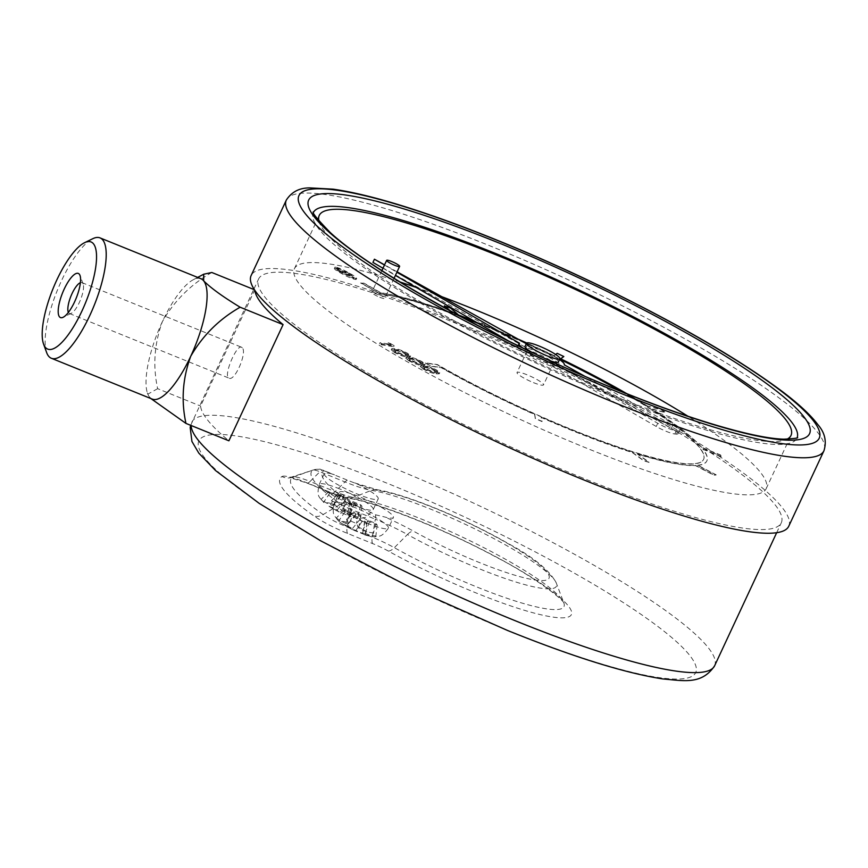 <?xml version="1.0" encoding="UTF-8"?>
<svg xmlns="http://www.w3.org/2000/svg" width="868" height="868" viewBox="0 0 868 868"><rect width="100%" height="100%" fill="white"/><g stroke="black" fill="none" stroke-linecap="round" stroke-linejoin="round"><path stroke-width="0.65" stroke-dasharray="4.34 3.25" d="M387.638 343.771L393.66 346.744L381.399 344.802L379.544 343.728L390.6 345.486L387.638 343.771L388.137 342.708L390.47 343.554L389.971 344.618M394.235 352.332L391.229 349.761L394.354 349.717C397.284 349.945 401.537 351.507 407.103 354.383L410.184 357.03L407.179 357.117C404.141 356.824 399.833 355.24 394.235 352.332L394.734 351.269L391.728 348.686L394.853 348.643C397.783 348.882 402.036 350.433 407.602 353.309L410.673 355.967L407.678 356.043C404.64 355.761 400.332 354.166 394.734 351.269M408.763 360.719L405.757 358.137L408.882 358.093C411.812 358.332 416.065 359.884 421.631 362.759L424.712 365.417L421.707 365.493C418.68 365.211 414.361 363.616 408.763 360.719L409.262 359.656L406.257 357.074L409.381 357.03C412.311 357.269 416.564 358.82 422.13 361.696L425.211 364.354L422.206 364.43C419.168 364.148 414.861 362.553 409.262 359.656M423.291 369.106L420.296 366.524L423.41 366.48C426.351 366.719 430.593 368.271 436.17 371.146L439.241 373.804L436.235 373.88C433.208 373.598 428.89 372.003 423.291 369.106L423.79 368.043L420.785 365.461L423.909 365.417C426.839 365.656 431.092 367.207 436.658 370.083L439.74 372.741L436.734 372.817C433.707 372.535 429.389 370.94 423.79 368.043M334.853 268.06C338.889 269.069 343.533 271.109 348.773 274.179C354.665 277.326 356.878 279.116 355.424 279.539C351.377 278.53 346.69 276.491 341.363 273.387C335.504 270.241 333.334 268.462 334.853 268.06L334.006 268.212L335.352 266.986C339.388 268.006 344.032 270.046 349.272 273.116C355.153 276.263 357.366 278.042 355.923 278.476C351.876 277.467 347.189 275.416 341.862 272.324C336.003 269.178 333.833 267.398 335.352 266.986L334.853 268.06M356.238 279.398L355.424 279.539L356.737 278.335L356.238 279.398M533.473 382.625A14.626 2.311 25 0 0 543.531 384.893A14.626 2.311 25 0 0 531.259 376.614A14.626 2.311 25 0 0 517.035 372.535A14.626 2.311 25 0 0 533.473 382.625M400.202 282.057A260.27 41.165 25 0 0 294.404 268.722A260.27 41.165 25 0 0 587.028 448.344A260.27 41.165 25 0 0 766.162 488.706A260.27 41.165 25 0 0 687.944 416.239M441.801 296.693A260.27 41.165 25 0 0 416.141 287.427M379.783 297.268A7.15 1.128 25 0 0 384.698 298.375A7.15 1.128 25 0 0 378.698 294.339A7.15 1.128 25 0 0 371.743 292.342A7.15 1.128 25 0 0 379.783 297.268M620.913 391.305A191.199 30.239 -155 0 1 645.564 405.942L650.099 408.795A191.199 30.239 -155 0 1 698.36 446.282L699.814 448.083A191.199 30.239 -155 0 1 703.568 459.519A191.199 30.239 -155 0 1 694.509 463.837L692.393 463.989A191.199 30.239 -155 0 1 635.3 452.705L630.32 451.154A191.199 30.239 -155 0 1 540.688 416.64L534.536 413.906A191.199 30.239 -155 0 1 442.582 367.782L437.32 364.788L425.255 363.041L431.016 366.318L441.183 367.717A194.768 30.803 25 0 0 534.645 414.568L535.274 418.604L542.012 421.598L541.165 417.465A194.768 30.803 25 0 0 632.219 452.521L643.622 460.724L649.058 462.416L637.481 454.159A194.768 30.803 25 0 0 695.431 465.584L713.767 475.197L716.067 475.024L697.666 465.422A194.768 30.803 25 0 0 706.802 461.027A194.768 30.803 25 0 0 702.982 449.374L722.057 457.154L720.462 455.168L701.431 447.454A194.768 30.803 25 0 0 652.324 409.349L665.713 412.669L660.743 409.544L647.506 406.322A194.768 30.803 25 0 0 560.522 358.994L560.75 358.831M526.333 343.663A191.199 30.239 -155 0 1 553.914 356.433L559.676 359.211M449.483 310.429L452.619 313.131A194.768 30.803 25 0 0 380.737 292.961L364.104 283.456L360.6 282.979L380.119 294.068L383.493 294.534A191.199 30.239 -155 0 1 454.289 314.433L459.877 316.451A191.199 30.239 -155 0 1 462.384 317.384M478.474 323.525A191.199 30.239 -155 0 1 525.715 343.381M563.723 356.737L557.061 353.526L554.077 355.88A194.768 30.803 25 0 0 458.543 315.279L450.459 308.216L444.351 305.992M622.519 391.945A191.199 30.239 -155 0 1 645.662 405.736L650.197 408.578A191.199 30.239 -155 0 1 698.458 446.065L699.912 447.866A191.199 30.239 -155 0 1 703.666 459.302A191.199 30.239 -155 0 1 694.606 463.631L692.49 463.783A191.199 30.239 -155 0 1 635.398 452.499L630.428 450.948A191.199 30.239 -155 0 1 540.797 416.423L534.634 413.689A191.199 30.239 -155 0 1 442.68 367.565L437.418 364.571L425.353 362.835L431.114 366.112L441.28 367.5A194.768 30.803 25 0 0 534.742 414.361L534.645 414.568M541.165 417.465L541.263 417.258A194.768 30.803 25 0 0 632.316 452.304L632.219 452.521M637.481 454.159L637.579 453.942A194.768 30.803 25 0 0 695.528 465.367L695.431 465.584M697.666 465.422L697.764 465.205A194.768 30.803 25 0 0 706.899 460.81A194.768 30.803 25 0 0 703.08 449.157L702.982 449.374M701.431 447.454L701.528 447.248A194.768 30.803 25 0 0 652.421 409.132L652.324 409.349M647.506 406.322L647.604 406.105A194.768 30.803 25 0 0 626.75 393.638M452.619 313.131L452.716 312.925A194.768 30.803 25 0 0 380.835 292.744L364.202 283.239L360.697 282.762L380.217 293.861L383.591 294.317A191.199 30.239 -155 0 1 454.398 314.216L459.975 316.245A191.199 30.239 -155 0 1 460.854 316.57M477.129 322.744A191.199 30.239 -155 0 1 523.382 342.09M526.431 343.446A191.199 30.239 -155 0 1 554.012 356.216L559.773 358.994M554.077 355.88L554.175 355.663A194.768 30.803 25 0 0 526.767 342.979M517.957 339.073A194.768 30.803 25 0 0 473.689 320.748M384.481 265.033L396.893 272.226M522.395 347.721A24.944 3.949 25 0 0 554.782 363.649L657.727 423.269A14.289 2.257 25 0 0 676.313 430.788L678.027 430.962A14.289 2.257 25 0 0 679.568 430.647A14.289 2.257 25 0 0 672.819 425.233L584.403 376.039M559.513 359.558A24.944 3.949 25 0 0 527.538 344.401L526.301 343.717M397.088 271.814L384.567 264.849M531.194 351.92A18.402 2.908 25 0 0 545.722 359.113A18.402 2.908 25 0 0 550.225 360.795M558.395 361.967A18.402 2.908 25 0 0 542.945 351.562A18.402 2.908 25 0 0 525.042 346.419M328.983 506.196L333.182 507.899A3.57 0.564 -155 0 1 337.12 510.134L338.802 511.914L328.983 506.196A15.483 2.452 -155 0 0 338.151 511.415L348.665 515.668L347.623 514.388A3.57 0.564 -155 0 1 347.536 514.181A3.57 0.564 -155 0 1 349.999 514.713L354.198 516.417L360.687 517.415L358.256 514.442L351.605 513.227L347.406 511.523A3.57 0.564 -155 0 1 343.468 509.288L341.222 504.764L331.402 500.793L332.965 505.035A3.57 0.564 -155 0 1 333.03 505.295A3.57 0.564 -155 0 1 330.589 504.72L326.39 503.017L321.117 499.404L325.565 504.254M351.681 504.926L349.782 502.594A6.77 1.074 -155 0 1 349.609 502.192A6.77 1.074 -155 0 1 354.274 503.201L361.967 506.315L360.762 504.829L353.07 501.715A6.77 1.074 -155 0 1 345.627 497.494L343.728 495.161L338.846 493.187L340.744 495.519A6.77 1.074 -155 0 1 340.885 495.997A6.77 1.074 -155 0 1 336.252 494.912L328.56 491.798L329.764 493.274L337.457 496.387A6.77 1.074 -155 0 1 344.9 500.619L346.809 502.952L351.681 504.926L350.401 516.026L348.665 515.668A15.483 2.452 -155 0 0 354.198 516.417M348.361 526.529L340.744 522.872L337.619 520.095L336.296 518.022L341.558 521.635L345.768 523.339A3.57 0.564 25 0 0 348.209 523.914A3.57 0.564 25 0 0 348.144 523.664L346.582 519.411L356.401 523.393L358.647 527.918A3.57 0.564 25 0 0 362.585 530.153L366.784 531.845L373.435 533.061L375.866 536.044L369.377 535.035L365.178 533.332A3.57 0.564 25 0 0 362.716 532.8A3.57 0.564 25 0 0 362.802 533.017L363.844 534.287L353.33 530.033L352.299 528.764A3.57 0.564 25 0 0 348.361 526.529L352.636 515.017L344.943 511.903L343.739 510.417L351.431 513.53A6.77 1.074 25 0 0 356.064 514.626A6.77 1.074 25 0 0 355.923 514.138L354.025 511.805L358.907 513.78L360.806 516.113A6.77 1.074 25 0 0 368.249 520.344L375.942 523.458L377.146 524.934L369.453 521.82A6.77 1.074 25 0 0 364.777 520.811A6.77 1.074 25 0 0 364.961 521.212L366.86 523.545L361.989 521.57L360.079 519.238A6.77 1.074 25 0 0 352.636 515.017M331.261 473.733A29.783 4.709 25 0 0 324.241 473.678A29.783 4.709 25 0 0 349.24 490.529A29.783 4.709 25 0 0 378.22 498.85A29.783 4.709 25 0 0 358.614 484.615L323.829 470.727A14.289 14.051 -123.8 0 0 313.001 470.076A159.039 25.15 25 0 0 340.744 504.113A10.145 1.606 25 0 0 350.271 509.06A14.289 4.383 -68 0 0 349.815 502.615L349.782 502.594A148.927 23.555 -155 0 1 323.807 470.716A14.289 4.383 -68 0 0 323.232 470.272A14.289 4.383 -68 0 0 319.88 471.769A10.145 1.606 25 0 0 313.12 470.022A10.145 1.606 25 0 0 313.001 470.076L292.722 477.194A25.595 4.047 -155 0 1 293.026 477.042A25.595 4.047 -155 0 1 310.06 481.458L319.88 471.769L344.965 481.924L335.146 491.613A33.96 5.371 25 0 0 353.363 497.407A126.837 20.062 -155 0 1 477.801 544.616A126.837 20.062 -155 0 1 563.853 602.978A126.837 20.062 -155 0 1 512.37 600.07A126.837 20.062 -155 0 1 394.332 547.686A33.96 5.371 25 0 0 372.285 537.183L347.189 527.028A25.595 4.047 -155 0 1 323.156 514.54A174.49 27.592 -155 0 1 292.722 477.194A14.289 14.051 56.2 0 1 281.916 476.543A184.591 29.197 25 0 0 314.118 516.059A35.697 5.642 25 0 0 347.656 533.473L372.741 543.628A23.859 3.776 -155 0 1 388.224 551.006A136.949 21.657 25 0 0 554.847 617.354A136.949 21.657 25 0 0 513.313 566.392A136.949 21.657 25 0 0 343.988 496.724A23.859 3.776 -155 0 1 331.196 492.655L306.111 482.499A35.697 5.642 25 0 0 281.916 476.543M357.247 505.621A29.783 4.709 -155 0 1 339.421 492.297A29.783 4.709 -155 0 1 368.401 500.619A29.783 4.709 -155 0 1 393.399 517.469A29.783 4.709 -155 0 1 385.077 517.078L375.605 514.789L349.815 502.615M582.819 478.04A288.382 45.613 -155 0 1 258.588 279.008A288.382 45.613 -155 0 1 539.223 359.547A288.382 45.613 -155 0 1 781.308 522.764A288.382 45.613 -155 0 1 582.819 478.04M254.812 290.292A288.382 45.613 -155 0 1 254.78 289.869L200.595 406.061A288.382 45.613 25 0 0 228.902 440.803M788.752 526.236A296.596 46.905 25 0 0 539.766 358.375A296.596 46.905 25 0 0 251.134 275.536M318.925 220.939A260.27 41.165 25 0 0 611.886 395.048A260.27 41.165 25 0 0 786.994 439.208M313.576 212.15A266.823 42.196 25 0 0 313.315 212.649A266.823 42.196 25 0 0 613.318 396.795A266.823 42.196 25 0 0 796.954 438.177A266.823 42.196 25 0 0 797.171 437.656M340.744 522.872L353.33 530.033A15.483 2.452 -155 0 1 344.162 524.825M369.377 535.035A15.483 2.452 -155 0 1 363.844 534.287L365.58 534.655L366.86 523.545M343.739 510.417L336.296 518.022M344.943 511.903L338.726 521.006M361.989 521.57L355.761 530.673M377.146 524.934L375.866 536.044M375.942 523.458L373.435 533.061M358.907 513.78L356.401 523.393M354.025 511.805L346.582 519.411M329.764 493.274L323.547 502.377M346.809 502.952L340.581 512.055M361.967 506.315L360.687 517.415M360.762 504.829L358.256 514.442M343.728 495.161L341.222 504.764M338.846 493.187L331.402 500.793M328.56 491.798L321.117 499.404M543.411 361.305A14.626 2.311 25 0 0 553.48 363.573A14.626 2.311 25 0 0 541.198 355.294A14.626 2.311 25 0 0 526.974 351.214A14.626 2.311 25 0 0 543.411 361.305M382.983 268.234L395.407 275.416M509.19 341.308L518.077 346.451A24.944 3.949 25 0 0 517.621 346.853A24.944 3.949 25 0 0 529.057 356.119A24.944 3.949 25 0 0 553.285 366.849L656.241 426.47A14.289 2.257 25 0 0 674.827 433.989L676.53 434.152A14.289 2.257 25 0 0 678.082 433.848A14.289 2.257 25 0 0 671.333 428.434L562.779 368.032A24.944 3.949 25 0 0 562.833 367.934A24.944 3.949 25 0 0 550.779 358.321A24.944 3.949 25 0 0 526.041 347.591L372.936 262.407M519.563 343.261L518.077 346.451M554.782 363.649L553.285 366.849M527.538 344.401L526.041 347.591M211.825 272.487C190.895 284.4 174.425 300.751 162.414 321.54C154.309 343.674 152.725 366.057 157.65 388.68L200.595 406.061M157.65 388.68L147.777 394.17L150.848 398.531M200.931 278.736A64.916 19.91 -68 0 0 193.13 279.811A64.916 19.91 -68 0 0 162.414 321.54A64.916 19.91 -68 0 0 147.354 392.889A64.916 19.91 -68 0 0 149.47 397.001A64.916 19.91 -68 0 0 152.204 399.085M46.666 352.625A64.916 19.91 112 0 1 57.223 290.596A64.916 19.91 112 0 1 92.789 238.7M242.27 347.764L241.575 347.243C236.519 344.075 222.761 376.712 229.065 378.155C234.848 381.66 247.391 352.278 242.27 347.764M68.366 312.415A16.676 5.11 -68 0 0 69.429 313.522A16.676 5.11 -68 0 0 71.284 313.315A16.676 5.11 -68 0 0 80.42 299.992A16.676 5.11 -68 0 0 83.133 284.053A16.676 5.11 -68 0 0 82.644 283.142A16.676 5.11 -68 0 0 81.939 282.61A16.676 5.11 -68 0 0 80.409 282.675M534.742 414.361L535.382 418.398L542.109 421.381L541.263 417.258M632.316 452.304L643.72 460.507L649.155 462.21L637.579 453.942M695.528 465.367L713.865 474.98L716.165 474.818L697.764 465.205M703.08 449.157L722.154 456.937L720.559 454.962L701.528 447.248M652.421 409.132L665.821 412.452L660.852 409.327L647.604 406.105M555.661 354.491L554.175 355.663M450.416 310.939L452.716 312.925M348.209 272.986L337.077 267.973L336.046 269.145L337.717 270.707L353.515 278.498L354.014 277.424C354.828 276.946 352.896 275.46 348.209 272.986L347.71 274.049L336.578 269.037L337.077 267.973L338.205 269.644L342.838 272.411L354.014 277.424L353.515 278.498C354.339 278.01 352.397 276.534 347.71 274.049M349.272 273.116L348.773 274.179M341.862 272.324L341.363 273.387M338.205 269.644L337.717 270.707M342.838 272.411L342.339 273.474M425.667 366.437L422.879 366.426L424.962 368.249L431.092 370.896L437.602 371.732L435.552 369.931C431.157 367.728 427.859 366.556 425.667 366.437L425.168 367.5L422.38 367.489L424.463 369.312L434.445 372.86L437.103 372.806L435.063 370.994C430.658 368.791 427.36 367.631 425.168 367.5M423.909 365.417L423.41 366.48M436.734 372.817L436.235 373.88M436.658 370.083L436.17 371.146M435.552 369.931L435.063 370.994M424.962 368.249L424.463 369.312M431.092 370.896L430.604 371.96M434.944 371.797L434.445 372.86M411.128 358.05L408.34 358.039L410.434 359.862L416.564 362.509L423.074 363.345L421.023 361.544C416.629 359.341 413.331 358.169 411.128 358.05L410.64 359.124L407.851 359.102L409.935 360.936L419.917 364.473L422.575 364.419L420.524 362.607C416.13 360.404 412.832 359.244 410.64 359.124M409.381 357.03L408.882 358.093M422.206 364.43L421.707 365.493M422.13 361.696L421.631 362.759M421.023 361.544L420.524 362.607M410.434 359.862L409.935 360.936M416.564 362.509L416.065 363.573M420.416 363.41L419.917 364.473M396.6 349.674L393.812 349.652L395.895 351.475L402.036 354.122L408.546 354.969L406.495 353.157C402.09 350.954 398.792 349.793 396.6 349.674L396.112 350.737L393.323 350.726L395.407 352.549L405.389 356.097L408.047 356.032L405.996 354.231C401.602 352.017 398.303 350.856 396.112 350.737M394.853 348.643L394.354 349.717M407.678 356.043L407.179 357.117M407.602 353.309L407.103 354.383M406.495 353.157L405.996 354.231M395.895 351.475L395.407 352.549M402.036 354.122L401.537 355.186M405.888 355.023L405.389 356.097M390.47 343.554L394.159 345.681L381.898 343.739L380.032 342.665L391.099 344.412L390.6 345.486M391.099 344.412L388.137 342.708M380.032 342.665L379.544 343.728M381.898 343.739L381.399 344.802M394.159 345.681L393.66 346.744M342.437 508.019A15.483 2.452 -155 0 1 351.605 513.227M326.39 503.017A15.483 2.452 -155 0 1 331.923 503.765M339.768 488.955A29.783 4.709 25 0 0 326.292 484.398A29.783 4.709 25 0 0 319.272 484.333A29.783 4.709 25 0 0 344.271 501.194A29.783 4.709 25 0 0 373.251 509.505A29.783 4.709 25 0 0 339.768 488.955M357.605 526.637A15.483 2.452 -155 0 1 366.784 531.845M358.614 484.615A59.523 9.418 25 0 0 380.824 491.038A101.285 16.015 -155 0 1 506.055 542.554A101.285 16.015 -155 0 1 536.771 580.247A101.285 16.015 -155 0 1 413.548 531.183A59.523 9.418 25 0 0 385.077 517.078M347.656 533.473A14.289 4.383 112 0 1 347.189 527.028L350.271 509.06L375.356 519.216A14.289 4.383 -68 0 0 375.605 514.789M372.741 543.628A14.289 4.383 112 0 1 372.285 537.183L375.356 519.216A49.411 7.812 -155 0 1 407.439 534.504A14.289 5.761 -61 0 1 413.548 531.183M507.031 630.06A274.082 43.346 -155 0 1 207.984 435.28A274.082 43.346 -155 0 1 626.805 604.844A274.082 43.346 -155 0 1 507.031 630.06M714.603 665.81A288.382 45.613 25 0 0 472.517 502.605A288.382 45.613 25 0 0 191.882 422.065A288.382 45.613 25 0 0 191.166 425.526M286.331 200.063A296.596 46.905 -155 0 1 574.963 282.903A296.596 46.905 -155 0 1 823.949 450.763M388.224 551.006A14.289 5.761 119 0 0 394.332 547.686L407.439 534.504A111.386 17.62 25 0 0 511.1 580.508A111.386 17.62 25 0 0 556.312 583.068A111.386 17.62 25 0 0 480.742 531.813A111.386 17.62 25 0 0 371.461 490.355A49.411 7.812 -155 0 1 344.965 481.924A14.289 4.383 -68 0 1 347.526 480.34M343.988 496.724A14.289 12.261 -80.5 0 0 347.591 498.037A14.289 12.261 -80.5 0 0 353.363 497.407L371.461 490.355A14.289 12.261 99.5 0 1 377.222 489.726A14.289 12.261 99.5 0 1 380.824 491.038M306.111 482.499A14.289 4.383 112 0 0 306.708 482.955A14.289 4.383 112 0 0 310.06 481.458L335.146 491.613A14.289 4.383 112 0 1 331.804 493.122A14.289 4.383 112 0 1 331.196 492.655M347.623 514.388L349.782 502.594A14.289 10.546 125.1 0 0 340.744 504.113L323.156 514.54A14.289 10.546 -54.9 0 1 314.118 516.059M354.947 507.574A29.783 4.709 25 0 0 334.451 502.963A29.783 4.709 25 0 0 370.972 524.706A29.783 4.709 25 0 0 388.43 528.135A29.783 4.709 25 0 0 354.947 507.574M341.558 521.635A15.483 2.452 -155 0 1 347.102 522.384M351.431 513.53L345.768 523.339M360.079 519.238L352.299 528.764M364.961 521.212L362.802 533.017M369.453 521.82L365.178 533.332M368.249 520.344L362.585 530.153M360.806 516.113L358.647 527.918M355.923 514.138L348.144 523.664M337.457 496.387L333.182 507.899M344.9 500.619L337.12 510.134M354.274 503.201L349.999 514.713M353.07 501.715L347.406 511.523M345.627 497.494L343.468 509.288M340.744 495.519L332.965 505.035M336.252 494.912L330.589 504.72M657.727 423.269L656.241 426.47M676.313 430.788L674.827 433.989M678.027 430.962L676.53 434.152M672.819 425.233L671.333 428.434M324.241 473.678L319.272 484.333C316.375 496.832 319.185 496.192 322.44 501.465M378.22 498.85L373.251 509.505C368.368 515.625 365.102 518.326 363.464 517.599C361.555 518.804 356.856 518.337 349.37 516.2M776.665 532.702L781.308 522.764M190.678 425.32L253.716 289.445M253.955 288.946L258.588 279.008M313.532 211.846L313.315 212.649M796.954 438.177L797.432 437.494M766.162 488.706L791.019 435.411M294.404 268.722L319.25 215.416M354.611 482.89L377.222 489.726C408.166 494.858 467.092 519.791 508.257 543.552C533.885 557.419 549.911 570.591 556.312 583.068L563.972 603.26C563.896 600.027 534.178 576.645 496.225 557.18C444.535 529.144 376.397 502.366 347.591 498.037L331.804 493.122L306.708 482.955L289.847 477.617L313.12 470.022C324.1 468.297 318.523 469.729 323.232 470.272L334.451 474.807M364.549 534.818C370.235 536.478 373.837 537.118 375.367 536.728C378.6 535.599 380.9 538.464 388.43 528.135L393.399 517.469M337.619 520.095C334.343 514.789 331.554 515.418 334.451 502.963L339.421 492.297M362.716 532.8L364.777 520.811M348.209 523.914L356.064 514.626M347.536 514.181L349.609 502.192M333.03 505.295L340.885 495.997M526.974 351.214L517.035 372.535M553.48 363.573L543.531 384.893M518.163 345.692L517.621 346.853M679.568 430.647L678.082 433.848M381.887 270.577L371.743 292.342M394.072 278.292L384.698 298.375M193.13 279.811L197.665 277.413M147.354 392.889L147.777 394.17M69.429 313.522L229.065 378.155M81.939 282.61L241.575 347.243M83.133 284.053L80.019 275.492M71.284 313.315L63.093 317.297M420.296 366.524L420.785 365.461M439.241 373.804L439.74 372.741M422.38 367.489L422.879 366.426M437.103 372.806L437.602 371.732M405.757 358.137L406.257 357.074M424.712 365.417L425.211 364.354M407.851 359.102L408.34 358.039M422.575 364.419L423.074 363.345M391.229 349.761L391.728 348.686M410.184 357.03L410.673 355.967M393.323 350.726L393.812 349.652M408.047 356.032L408.546 354.969"/><path stroke-width="1.3" d="M687.944 416.239A260.27 41.165 25 0 0 441.801 296.693M416.141 287.427A260.27 41.165 25 0 0 400.202 282.057M559.676 359.211L560.001 359.363A191.199 30.239 -155 0 1 620.913 391.305M462.384 317.384A191.199 30.239 -155 0 1 478.474 323.525M525.715 343.381A191.199 30.239 -155 0 1 526.333 343.663M473.689 320.748A194.768 30.803 25 0 0 458.64 315.073L450.557 307.999L444.351 305.992L449.483 310.429M560.75 358.831L563.82 356.52L557.158 353.309L555.661 354.491M559.773 358.994L560.099 359.146A191.199 30.239 -155 0 1 622.519 391.945M626.75 393.638A194.768 30.803 25 0 0 560.63 358.777L563.82 356.52M460.854 316.57A191.199 30.239 -155 0 1 477.129 322.744M523.382 342.09A191.199 30.239 -155 0 1 526.431 343.446M526.767 342.979A194.768 30.803 25 0 0 517.957 339.073M384.567 264.849L374.423 259.207L384.481 265.033M396.893 272.226L519.563 343.261A24.944 3.949 25 0 0 519.107 343.652A24.944 3.949 25 0 0 522.395 347.721M584.403 376.039L564.265 364.831A24.944 3.949 25 0 0 564.319 364.734A24.944 3.949 25 0 0 559.513 359.558M526.301 343.717L397.088 271.814M550.225 360.795A18.402 2.908 25 0 0 558.395 361.967L559.882 358.777A18.402 2.908 25 0 0 544.442 348.361A18.402 2.908 25 0 0 526.529 343.218A18.402 2.908 25 0 0 547.22 355.923A18.402 2.908 25 0 0 559.882 358.777M526.529 343.218L525.042 346.419A18.402 2.908 25 0 0 531.194 351.92M150.848 398.531L185.958 423.41L228.902 440.803L283.087 324.61A288.382 45.613 -155 0 1 254.812 290.292M286.331 200.063L251.134 275.536A296.596 46.905 25 0 0 584.609 480.243A296.596 46.905 25 0 0 788.752 526.236L823.949 450.763A296.596 46.905 -155 0 1 619.806 404.77A296.596 46.905 -155 0 1 286.331 200.063C291.713 191.752 299.677 187.705 310.212 187.911L333.084 189.159C362.976 193.39 403.316 204.837 454.094 223.499C501.379 241 550.399 261.984 601.166 286.462C679.275 324.48 739.981 359.743 783.261 392.249C799.32 404.455 810.918 415.316 818.057 424.853C824.871 432.731 826.835 441.367 823.949 450.763M786.994 439.208A260.27 41.165 25 0 0 791.019 435.411A260.27 41.165 25 0 0 572.533 288.111A260.27 41.165 25 0 0 319.25 215.416A260.27 41.165 25 0 0 318.925 220.939M797.171 437.656A266.823 42.196 25 0 0 572.967 287.167A266.823 42.196 25 0 0 313.576 212.15M374.423 259.207L372.936 262.407L382.983 268.234M395.407 275.416L509.19 341.308M394.69 265.293A7.15 1.128 25 0 0 399.616 266.4A7.15 1.128 25 0 0 393.616 262.353A7.15 1.128 25 0 0 386.661 260.357A7.15 1.128 25 0 0 394.69 265.293M185.958 423.41C181.032 400.788 182.616 378.415 190.721 356.281C202.732 335.493 219.203 319.142 240.132 307.218L283.087 324.61M240.132 307.218C223.022 296.856 210.859 288.057 203.654 280.82L203.698 274.223L211.825 272.487L254.454 289.738M51.32 358.245L152.204 399.085A64.916 19.91 -68 0 0 190.721 356.281A64.916 19.91 -68 0 0 203.654 280.82A64.916 19.91 -68 0 0 200.931 278.736L100.048 237.897A64.916 19.91 112 0 1 102.771 239.969A64.916 19.91 112 0 1 92.041 310.527A64.916 19.91 112 0 1 51.32 358.245A64.916 19.91 112 0 1 46.666 352.625L43.563 344.064A57.776 17.718 -68 0 0 79.986 315.084A57.776 17.718 -68 0 0 93.484 243.81A57.776 17.718 -68 0 0 84.608 242.682A57.776 17.718 -68 0 0 52.948 288.86A57.776 17.718 -68 0 0 43.563 344.064M84.608 242.682L92.789 238.7A64.916 19.91 112 0 1 100.048 237.897M80.409 282.675A16.676 5.11 -68 0 0 70.937 296.151A16.676 5.11 -68 0 0 68.366 312.415M79.313 274.19A23.827 7.313 112 0 1 80.019 275.492A23.827 7.313 112 0 1 76.156 298.256A23.827 7.313 112 0 1 63.093 317.297A23.827 7.313 112 0 1 61.91 294.556A23.827 7.313 112 0 1 79.313 274.19M444.449 305.786L450.416 310.939M191.166 425.526A288.382 45.613 25 0 0 516.113 621.087A288.382 45.613 25 0 0 714.603 665.81L776.665 532.702M619.372 390.817A276.349 43.704 -155 0 1 317.851 194.443A276.349 43.704 -155 0 1 740.122 365.395A276.349 43.704 -155 0 1 619.372 390.817M621.705 393.692A287.069 45.407 25 0 0 747.142 367.283A287.069 45.407 25 0 0 308.487 189.691A287.069 45.407 25 0 0 621.705 393.692M714.603 665.81C701.637 685.156 683.366 680.653 662.761 678.928C624.841 673.058 573.13 656.924 507.639 630.515L411.508 587.962L320.607 540.775L259.131 503.331L215.514 470.521L198.815 453.129L191.936 441.476L190.179 427.501L190.678 425.32M797.432 437.494C798.853 438.025 794.372 438.579 783.999 439.175C755.616 438.611 691.644 420.134 618.971 390.513C503.982 344.531 372.752 272.368 330.1 232.374C316.939 218.823 311.406 211.987 313.532 211.846M519.107 343.652L518.163 345.692M386.661 260.357L381.887 270.577M399.616 266.4L394.072 278.292M197.665 277.413L203.698 274.223"/></g></svg>
